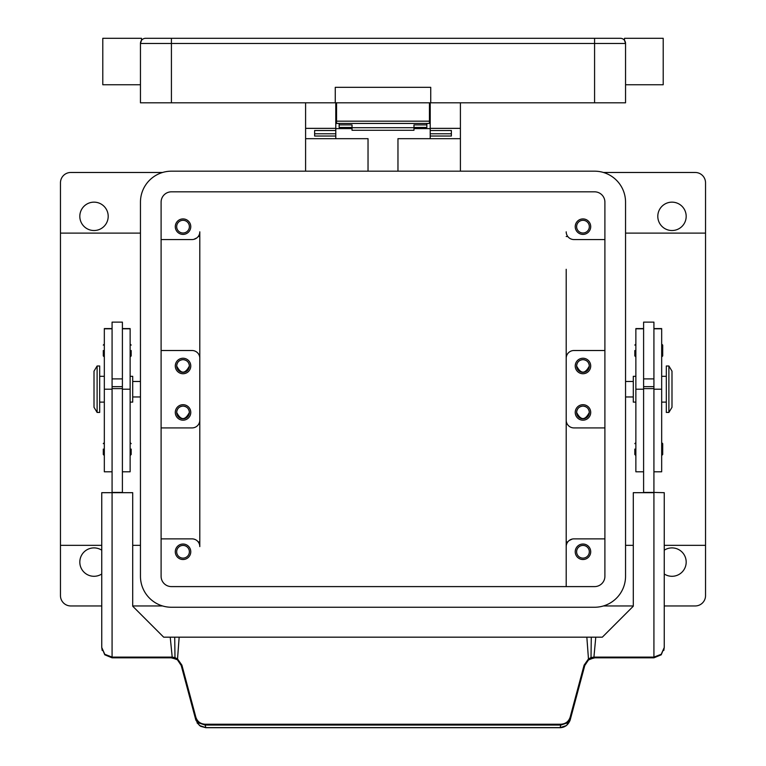 <?xml version="1.0" encoding="UTF-8"?>
<svg xmlns="http://www.w3.org/2000/svg" width="766" height="766" viewBox="0 0 766 766"><rect width="100%" height="100%" fill="white"/><g stroke="black" fill="none" stroke-linecap="round" stroke-linejoin="round"><path stroke-width="1.15" d="M161.099 202.147A10.322 10.322 0 0 1 171.421 191.826L594.579 191.826A10.322 10.322 0 0 1 604.901 202.147L604.901 576.281A10.322 10.322 0 0 1 594.579 586.603L171.421 586.603A10.322 10.322 0 0 1 161.099 576.281L161.099 202.147M140.456 202.147A30.966 30.966 0 0 1 171.421 171.182L594.579 171.182A30.966 30.966 0 0 1 625.544 202.147L625.544 576.281A30.966 30.966 0 0 1 594.579 607.247L171.421 607.247A30.966 30.966 0 0 1 140.456 576.281L140.456 202.147M162.574 605.954L132.709 605.954M101.754 605.954L70.788 605.954A10.322 10.322 0 0 1 60.466 595.642L60.466 182.796A10.322 10.322 0 0 1 70.788 172.474L162.574 172.474M603.426 172.474L695.212 172.474A10.322 10.322 0 0 1 705.534 182.796L705.534 595.642A10.322 10.322 0 0 1 695.212 605.954L664.246 605.954M633.29 605.954L603.426 605.954M140.456 381.478L132.709 381.478M132.709 396.96L140.456 396.96M604.901 350.512L573.935 350.512A7.737 7.737 0 0 0 566.198 358.249L566.198 586.603L566.198 541.945L567.769 541.945M566.198 269.287L566.198 420.18A7.737 7.737 0 0 0 573.935 427.916L604.901 427.916M590.71 412.443A7.737 7.737 0 0 1 582.974 420.18A7.737 7.737 0 0 1 575.228 412.443A7.737 7.737 0 0 1 582.974 404.697A7.737 7.737 0 0 1 590.71 412.443M590.71 365.995A7.737 7.737 0 0 1 582.974 373.731A7.737 7.737 0 0 1 575.228 365.995A7.737 7.737 0 0 1 582.974 358.249A7.737 7.737 0 0 1 590.71 365.995M604.901 538.871L573.935 538.871A7.737 7.737 0 0 0 566.198 546.608M590.71 551.769A7.737 7.737 0 0 1 582.974 559.515A7.737 7.737 0 0 1 575.228 551.769A7.737 7.737 0 0 1 582.974 544.032A7.737 7.737 0 0 1 590.71 551.769M161.099 239.557L192.065 239.557A7.737 7.737 0 0 0 199.802 231.82L199.802 546.608A7.737 7.737 0 0 0 192.065 538.871L161.099 538.871M190.772 551.769A7.737 7.737 0 0 1 183.026 559.515A7.737 7.737 0 0 1 175.29 551.769A7.737 7.737 0 0 1 183.026 544.032A7.737 7.737 0 0 1 190.772 551.769M190.772 226.659A7.737 7.737 0 0 1 183.026 234.396A7.737 7.737 0 0 1 175.29 226.659A7.737 7.737 0 0 1 183.026 218.923A7.737 7.737 0 0 1 190.772 226.659M566.198 231.82A7.737 7.737 0 0 0 573.935 239.557L604.901 239.557M590.71 226.659A7.737 7.737 0 0 1 582.974 234.396A7.737 7.737 0 0 1 575.228 226.659A7.737 7.737 0 0 1 582.974 218.923A7.737 7.737 0 0 1 590.71 226.659M576.626 551.769A6.348 6.348 0 0 0 582.974 558.117A6.348 6.348 0 0 0 589.322 551.769A6.348 6.348 0 0 0 582.974 545.421A6.348 6.348 0 0 0 576.626 551.769M576.626 365.995A6.348 6.348 0 0 0 582.974 372.343A6.348 6.348 0 0 0 589.322 365.995A6.348 6.348 0 0 0 582.974 359.647A6.348 6.348 0 0 0 576.626 365.995C576.99 362.155 579.096 360.039 582.974 359.647C586.842 360.039 588.958 362.155 589.322 365.995C585.09 374.172 580.858 374.172 576.626 365.995M176.678 551.769A6.348 6.348 0 0 0 183.026 558.117A6.348 6.348 0 0 0 189.374 551.769A6.348 6.348 0 0 0 183.026 545.421A6.348 6.348 0 0 0 176.678 551.769M176.678 226.659A6.348 6.348 0 0 0 183.026 233.008A6.348 6.348 0 0 0 189.374 226.659A6.348 6.348 0 0 0 183.026 220.311A6.348 6.348 0 0 0 176.678 226.659M576.626 412.443A6.348 6.348 0 0 0 582.974 418.782A6.348 6.348 0 0 0 589.322 412.443A6.348 6.348 0 0 0 582.974 406.095A6.348 6.348 0 0 0 576.626 412.443C576.99 408.594 579.106 406.478 582.974 406.095C586.842 406.478 588.949 408.594 589.322 412.443C585.09 420.611 580.858 420.611 576.626 412.443M576.626 226.659A6.348 6.348 0 0 0 582.974 233.008A6.348 6.348 0 0 0 589.322 226.659A6.348 6.348 0 0 0 582.974 220.311A6.348 6.348 0 0 0 576.626 226.659M195.091 539.484L193.798 539.072M199.802 546.608L199.802 541.945L198.231 541.945M193.798 239.365L196.852 237.9M570.909 238.944L572.202 239.365M566.198 236.493L567.769 236.493M572.202 539.072L569.148 540.537M664.246 550.199A14.19 14.19 0 0 1 686.183 562.091A14.19 14.19 0 0 1 664.246 573.993M686.183 216.338A14.19 14.19 0 0 1 671.993 230.528A14.19 14.19 0 0 1 657.803 216.338A14.19 14.19 0 0 1 671.993 202.147A14.19 14.19 0 0 1 686.183 216.338M625.544 381.478L633.29 381.478M633.29 396.96L625.544 396.96M199.802 231.82L199.802 476.95M199.802 420.18A7.737 7.737 0 0 1 192.065 427.916L161.099 427.916M161.099 350.512L192.065 350.512A7.737 7.737 0 0 1 199.802 358.249M190.772 412.443A7.737 7.737 0 0 1 183.026 420.18A7.737 7.737 0 0 1 175.29 412.443A7.737 7.737 0 0 1 183.026 404.697A7.737 7.737 0 0 1 190.772 412.443M190.772 365.995A7.737 7.737 0 0 1 183.026 373.731A7.737 7.737 0 0 1 175.29 365.995A7.737 7.737 0 0 1 183.026 358.249A7.737 7.737 0 0 1 190.772 365.995M176.678 365.995A6.348 6.348 0 0 0 183.026 372.343A6.348 6.348 0 0 0 189.374 365.995A6.348 6.348 0 0 0 183.026 359.647A6.348 6.348 0 0 0 176.678 365.995C177.042 362.155 179.158 360.039 183.026 359.647C186.904 360.039 189.011 362.155 189.374 365.995C185.142 374.172 180.91 374.172 176.678 365.995M176.678 412.443A6.348 6.348 0 0 0 183.026 418.782A6.348 6.348 0 0 0 189.374 412.443A6.348 6.348 0 0 0 183.026 406.095A6.348 6.348 0 0 0 176.678 412.443C177.051 408.594 179.158 406.478 183.026 406.095C186.894 406.478 189.011 408.594 189.374 412.443C185.142 420.611 180.91 420.611 176.678 412.443M198.231 236.493L199.802 236.493M101.754 573.993A14.19 14.19 0 0 1 79.817 562.091A14.19 14.19 0 0 1 101.754 550.199M108.198 216.338A14.19 14.19 0 0 1 94.007 230.528A14.19 14.19 0 0 1 79.817 216.338A14.19 14.19 0 0 1 94.007 202.147A14.19 14.19 0 0 1 108.198 216.338M635.866 376.317L633.29 376.317L633.29 402.121L635.866 402.121M643.603 328.576L635.866 328.576L635.866 471.789L643.603 471.789M634.832 449.077L634.832 454.497L634.832 449.077M634.832 350.512L634.832 355.931L634.832 350.512M643.603 336.054L643.603 492.423L653.925 492.423L653.925 322.132L643.603 322.132L643.603 336.054M653.925 378.892L643.603 378.892M653.925 328.576L661.671 328.576L661.671 471.789L653.925 471.789M662.705 443.658L662.705 449.077L662.705 443.658L661.671 442.624M662.705 345.093L662.705 350.512L662.705 345.093L661.671 344.058M661.671 376.317L666.315 376.317M666.315 402.121L661.671 402.121M668.89 365.995L666.315 365.995L666.315 412.443L668.89 412.443L668.89 365.995L671.993 371.156L671.993 407.282L668.89 412.443M662.705 350.512L662.705 355.931L662.705 350.512M662.705 449.077L662.705 454.497L662.705 449.077M643.603 386.639L653.925 386.639M643.603 388.621L653.925 388.621M197.034 722.826L200.615 726.302L205.824 727.7L560.176 727.7C564.906 727.461 568.228 724.933 570.153 720.088L584.793 665.472L588.48 659.957L593.861 657.86A10.322 10.322 0 0 1 594.761 657.822L653.925 657.822L661.23 654.796L664.246 647.5L664.246 492.682L653.925 492.423M130.134 376.317L132.709 376.317L132.709 402.121L130.134 402.121M122.397 328.576L130.134 328.576L130.134 471.789L122.397 471.789M131.168 449.077L131.168 454.497L131.168 449.077M131.168 350.512L131.168 355.931L131.168 350.512M112.075 328.576L104.329 328.576L104.329 389.214L112.075 389.214L112.075 322.132L122.397 322.132L122.397 492.682M112.075 378.892L122.397 378.892M104.329 389.214L104.329 471.789L112.075 471.789M103.295 449.077L103.295 454.497L103.295 449.077M103.295 350.512L103.295 355.931L103.295 350.512M104.329 376.317L99.685 376.317M99.685 402.121L104.329 402.121M97.11 365.995L99.685 365.995L99.685 412.443L97.11 412.443L94.007 407.282L94.007 371.156L97.11 365.995L97.11 412.443M112.075 389.214L112.075 492.423L122.397 492.423M122.397 388.621L112.075 388.621M122.397 386.639L112.075 386.639M663.816 650.449L664.246 647.5L661.23 654.288L653.925 657.104L653.925 492.682L633.29 492.682L633.29 606.212L602.325 637.178L586.842 637.178L588.47 658.942L584.094 665.156L570.153 717.177C568.669 721.582 565.567 723.927 560.865 724.224L205.135 724.224C200.433 723.927 197.331 721.582 195.847 717.177L181.906 665.156L177.53 658.942L179.158 637.178L586.842 637.178L170.224 637.178L172.206 657.142A11.04 11.04 0 0 0 171.239 657.104L112.075 657.104L112.075 492.423M171.239 657.104L171.239 657.822A10.322 10.322 0 0 1 172.139 657.86L177.118 659.66L177.53 658.942L174.983 657.582L174.715 637.178L163.675 637.178L132.709 606.212L132.709 492.682L101.754 492.682L101.754 647.5L104.77 654.796L112.075 657.822L171.239 657.822L112.075 657.822L112.075 657.104L104.77 654.288L101.754 647.5L102.194 650.487M593.861 657.86L595.776 637.178L591.285 637.178L591.017 657.582L588.47 658.942L588.882 659.66M174.38 658.31L174.983 657.582L172.206 657.142L172.139 657.86M177.52 659.957L181.207 665.472L195.847 720.088L199.524 725.536L205.824 727.623L205.135 725.057L560.865 725.057L567.166 722.951L570.852 717.493L570.153 717.177M181.906 665.156L181.207 665.472M195.847 717.177L195.148 717.493L198.834 722.951L205.135 725.057L205.135 724.224M570.153 720.088L566.476 725.536L560.176 727.623L205.824 727.623M584.793 665.472L584.094 665.156M653.925 657.822L653.925 657.104L594.761 657.104A11.04 11.04 0 0 0 593.794 657.142L591.017 657.582L591.62 658.31M397.966 171.182L397.966 138.675L460.404 138.675L460.404 171.182M460.404 138.675L460.404 102.807M305.596 171.182L305.596 138.675L368.034 138.675L368.034 171.182M430.214 128.611L413.966 128.611M352.034 128.611L335.786 128.611M305.596 102.807L305.596 138.675M305.596 128.353L335.786 128.353L335.786 102.807M335.786 138.675L335.786 136.032L314.625 136.032L314.625 130.517L335.786 130.517L335.786 128.353M430.214 102.807L430.214 128.353L460.404 128.353M430.214 118.29L429.448 118.29M336.552 118.29L335.786 118.29M430.214 128.353L430.214 130.526L451.375 130.517L451.375 136.032L430.214 136.032L430.214 138.675M430.214 136.032L430.214 130.526L451.375 130.526L451.375 133.772L430.214 133.772M335.786 133.772L314.625 133.772L314.625 130.526L335.786 130.517L335.786 136.032M339.137 123.45L339.137 124.887L352.034 124.887L352.034 130.277L413.966 130.277L413.966 124.887L426.863 124.887L426.863 123.45M339.137 124.887L339.137 127.453L352.034 127.453M413.966 127.453L426.863 127.453L426.863 124.887M352.034 127.711L413.966 127.711M336.552 102.807L336.552 123.45L429.448 123.45L429.448 102.807M145.617 38.3L171.421 38.3L145.617 38.3A5.161 5.161 0 0 0 140.456 43.461L141.49 40.368L140.456 43.461L594.579 43.461L594.579 38.3L171.421 38.3L171.421 102.807L140.456 102.807L140.456 43.461A5.161 5.161 0 0 1 145.617 38.3M141.49 40.368L141.49 38.3L102.788 38.3L102.788 84.748L140.456 84.748M594.579 102.807L594.579 43.461L625.544 43.461L624.51 40.368L625.544 43.461L625.544 102.807L430.731 102.807L430.731 87.324L335.269 87.324L335.269 102.807L171.421 102.807M335.269 102.807L430.731 102.807M625.544 43.461A5.161 5.161 0 0 0 620.383 38.3L594.579 38.3M625.544 84.748L663.212 84.748L663.212 38.3L624.51 38.3L624.51 40.368M643.603 389.214L635.866 389.214M643.603 328.805L635.866 328.805M661.671 389.214L653.925 389.214M661.671 328.805L653.925 328.805M122.397 328.805L130.134 328.805M122.397 389.214L130.134 389.214M104.329 328.805L112.075 328.805M594.761 657.822L594.761 657.104M560.865 724.224L560.176 727.623M429.448 121.181L336.552 121.181M60.466 545.325L101.754 545.325M132.709 545.325L140.456 545.325M705.534 233.113L625.544 233.113M705.534 545.325L664.246 545.325M633.29 545.325L625.544 545.325M140.456 233.113L60.466 233.113M635.866 442.624L634.832 443.658M635.866 344.058L634.832 345.093M635.866 356.966L634.832 355.931M661.671 356.966L662.705 355.931M635.866 455.531L634.832 454.497M661.671 455.531L662.705 454.497M130.134 455.531L131.168 454.497M130.134 356.966L131.168 355.931M104.329 455.531L103.295 454.497M104.329 356.966L103.295 355.931M130.134 344.058L131.168 345.093M104.329 344.058L103.295 345.093M130.134 442.624L131.168 443.658M104.329 442.624L103.295 443.658M171.239 657.831L176.352 659.181M594.761 657.831L589.648 659.181M429.448 113.129L430.214 113.129M335.786 113.129L336.552 113.129"/></g></svg>
